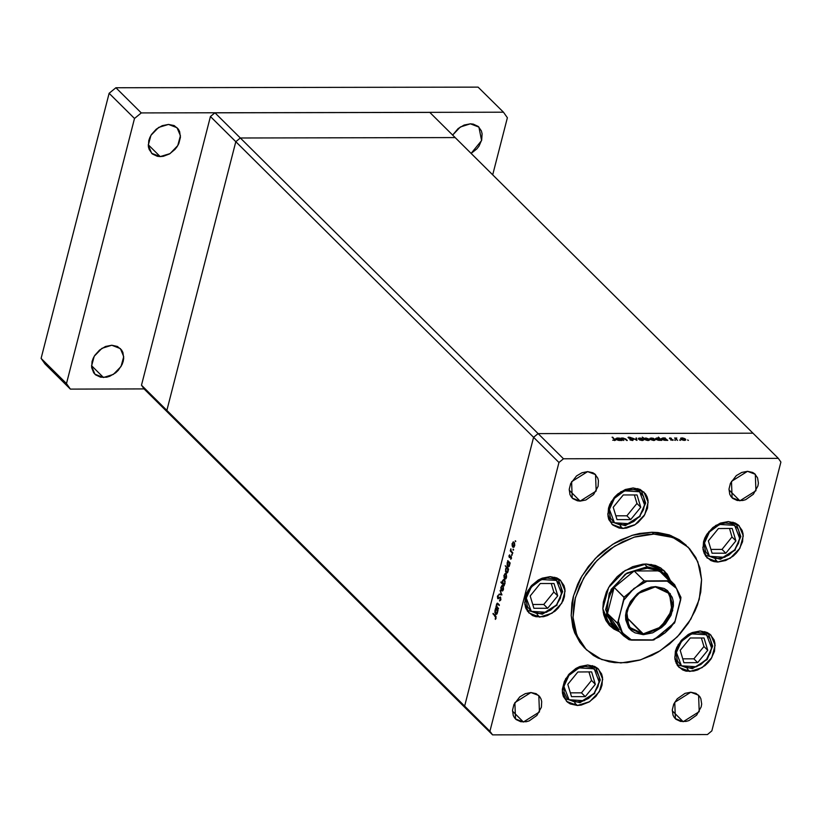 <?xml version="1.0" encoding="UTF-8"?>
<svg xmlns="http://www.w3.org/2000/svg" width="822" height="822" viewBox="0 0 822 822"><rect width="100%" height="100%" fill="white"/><g stroke="black" fill="none" stroke-linecap="round" stroke-linejoin="round"><path stroke-width="1.23" d="M166.815 410.435L235.822 141.672L240.312 137.983L455.162 137.582L429.793 112.398L752.931 433.215L538.091 433.626L563.45 458.799L778.29 458.388L752.931 433.215L538.091 433.626L533.591 437.314L464.584 706.067L489.953 731.251L558.96 462.488L533.591 437.314L464.584 706.067L467.194 709.746L492.553 734.919L467.194 709.746L464.584 706.067L467.194 709.746L464.584 706.067L533.591 437.314L558.96 462.488L489.953 731.251L492.553 734.919L707.403 734.519L492.553 734.919L489.953 731.251L141.456 385.251L210.453 116.498L214.953 112.809L429.793 112.398L214.953 112.809L240.312 137.983L455.162 137.582L240.312 137.983L214.953 112.809L210.453 116.498L235.822 141.672L240.312 137.983L455.162 137.582L778.29 458.388L563.45 458.799L558.96 462.488L563.45 458.799L538.091 433.626L533.591 437.314L538.091 433.626L752.931 433.215L538.091 433.626L240.312 137.983L538.091 433.626L533.591 437.314L210.453 116.498L141.456 385.251L144.055 388.929L141.456 385.251L166.815 410.435L235.822 141.672L240.312 137.983L235.822 141.672L533.591 437.314L464.584 706.067L166.815 410.435L235.822 141.672L166.815 410.435L169.414 414.103L166.815 410.435L169.414 414.103L144.055 388.929L169.414 414.103L166.815 410.435M612.544 626.282L605.66 609.636L611.167 589.353L627.001 573.037L647.222 566.79L644.469 564.056L647.222 566.79L664.885 573.561L668.892 578.996L660.138 569.985L647.222 566.79L625.193 574.218L609.205 593.135L606.389 615.072L618 630.248L609.236 622.994L603.256 612.421L605.321 617.723L608.578 622.305M609.133 625.018L616.623 629.467L609.564 625.388M619.428 631.656L610.047 625.984L602.875 608.65L608.609 587.514L625.1 570.509L646.164 564.005L655.453 565.474L660.816 568.053L667.115 574.075L670.31 580.404L664.566 571.064L646.164 564.005L642.855 564.18L632.755 566.656L623.035 571.886L617.188 576.674L609.934 585.377L606.379 591.85L603.307 601.971L602.875 608.599L603.769 614.846L605.948 620.466L609.338 625.244L613.798 628.994L619.428 631.656M688.148 547.226L671.019 535.595L651.969 532.235L653.85 534.095L672.899 537.454L688.189 547.267L697.786 561.683L701.567 579.623L699.193 599.392L690.86 619.069L677.4 636.773L660.087 650.808L640.574 659.819L620.764 662.953L601.714 659.593L586.415 649.781L576.828 635.365L573.037 617.425L575.421 597.656L583.743 577.979L597.214 560.275L614.527 546.24L634.029 537.228L653.85 534.095L651.969 532.235L657.98 532.533L669.293 534.968L679.311 539.777L686.349 545.448M717.853 562.043L707.064 557.902L702.851 547.729L706.221 535.327L715.89 525.361L728.251 521.538L735.33 523.069L738.228 524.929L742.184 530.509L743.088 534.002L742.585 541.749L739.112 549.507L736.399 553.011L733.183 556.083L725.723 560.481L717.853 562.043L714.143 561.652L710.773 560.512L705.564 556.134L703.016 549.569L703.519 541.821L704.906 537.876L706.992 534.074L712.921 527.498L720.38 523.1L728.251 521.538L739.04 525.679L743.252 535.852L739.882 548.243L730.213 558.22L717.853 562.043L715.356 559.566L717.853 562.043M689.75 671.492L678.951 667.351L674.749 657.189L678.119 644.787L687.788 634.81L700.149 630.998L707.228 632.529L710.126 634.389L714.071 639.968L714.986 643.462L714.482 651.209L710.999 658.967L708.297 662.47L705.081 665.543L697.621 669.94L693.655 671.101L686.041 671.112L682.671 669.971L677.462 665.594L674.913 659.028L675.417 651.281L676.804 647.335L681.592 640.03L688.415 634.43L692.278 632.55L700.149 630.998L710.938 635.139L715.15 645.311L711.78 657.703L702.111 667.68L689.75 671.492L687.254 669.026L689.75 671.492M577.311 705.482L566.522 701.341L562.32 691.168L565.68 678.767L575.359 668.8L587.709 664.977L594.789 666.508L597.686 668.368L601.642 673.948L602.547 677.441L602.043 685.188L600.656 689.144L595.868 696.45L589.045 702.039L581.226 705.081L577.311 705.482L570.242 703.951L567.344 702.08L563.389 696.511L562.484 693.008L562.34 689.216L564.375 681.315L569.163 674.009L575.986 668.409L579.839 666.539L587.709 664.977L598.508 669.118L602.711 679.291L599.351 691.682L589.672 701.659L577.311 705.482L574.825 703.005L577.311 705.482M539.674 617.075L528.875 612.935L524.672 602.773L528.043 590.371L537.711 580.394L550.072 576.582L557.152 578.113L560.049 579.972L564.005 585.552L564.909 589.045L564.406 596.793L563.019 600.748L558.22 608.054L555.004 611.126L547.544 615.524L543.578 616.685L535.965 616.695L532.594 615.555L527.385 611.178L524.837 604.612L525.34 596.864L526.727 592.919L531.526 585.613L538.348 580.013L542.201 578.133L550.072 576.582L560.861 580.722L565.074 590.895L561.703 603.286L552.035 613.263L539.674 617.075L537.177 614.609L539.674 617.075M622.768 528.454L611.979 524.313L607.766 514.14L611.136 501.749L620.805 491.772L633.166 487.949L640.246 489.48L645.455 493.858L647.099 496.92L648.003 500.423L647.5 508.171L644.027 515.918L638.098 522.494L634.492 525.022L626.683 528.053L622.768 528.454L619.058 528.073L612.791 525.063L608.835 519.483L607.931 515.99L608.434 508.243L609.821 504.287L614.62 496.981L617.836 493.909L625.295 489.511L633.166 487.949L643.955 492.09L648.168 502.263L644.797 514.664L635.129 524.631L622.768 528.454L620.271 525.977L622.768 528.454M523.388 721.983L515.538 718.973L514.921 702.563L530.95 692.535L536.098 693.645L539.89 696.83L541.082 699.06L541.739 701.598L541.369 707.228L536.879 715.417L529.111 720.853L526.234 721.695L520.686 721.706L516.134 719.517L514.449 717.688L513.257 715.459L512.496 710.157L513.976 704.413L519.792 696.861L525.227 693.665L530.95 692.535L538.8 695.546L539.407 711.955L523.388 721.983L512.466 711.143L523.388 721.983M739.903 500.783L732.053 497.772L731.436 481.363L747.465 471.335L752.613 472.445L754.719 473.801L757.596 477.849L758.357 483.161L757.884 486.028L753.394 494.217L745.626 499.653L742.749 500.495L737.2 500.506L732.649 498.317L730.964 496.488L729.772 494.258L729.011 488.956L730.491 483.213L736.317 475.661L741.742 472.465L747.465 471.335L755.315 474.345L755.921 490.755L739.903 500.783L728.98 489.943L739.903 500.783M683.185 721.685L675.335 718.675L674.728 702.255L690.747 692.227L695.895 693.336L699.686 696.522L700.878 698.751L701.639 704.053L701.166 706.93L696.676 715.109L688.908 720.555L686.031 721.397L680.482 721.408L675.931 719.219L674.246 717.39L673.054 715.161L672.293 709.859L673.773 704.105L677.256 698.792L685.024 693.357L690.747 692.227L698.597 695.237L699.214 711.647L683.185 721.685L672.273 710.845L683.185 721.685M580.106 501.091L572.256 498.081L571.639 481.661L587.668 471.633L592.816 472.742L594.923 474.099L597.799 478.157L598.457 480.706L598.087 486.336L593.597 494.525L585.829 499.961L580.106 501.091L577.404 500.814L572.852 498.625L571.167 496.796L569.975 494.567L569.214 489.265L570.694 483.511L576.51 475.969L581.945 472.763L587.668 471.633L595.518 474.643L596.125 491.053L580.106 501.091L569.184 490.251L580.106 501.091M623.836 440.469L620.877 438.085L625.563 438.814L627.268 440.458L623.189 438.332L622.367 438.835L623.836 440.469L622.377 438.712L624.967 438.794L626.703 440.458L626.035 439.246L623.127 438.034L620.877 438.085L623.836 440.469M633.31 439.647L632.755 440.52L630.423 440.099L632.848 439.78L628.501 438.064L628.07 437.427L628.727 437.119L631.224 437.653L628.789 437.849L633.31 439.647L628.789 437.849L631.224 437.653L628.059 437.448L632.745 439.647L632.087 440.202L629.816 439.821L632.426 440.53L633.31 439.647M636.906 440.438L632.354 438.064L636.218 439.791L635.971 438.054L636.577 438.054L636.906 440.438L636.577 438.054L635.971 438.054L636.218 439.791L632.354 438.064L636.906 440.438M638.663 439.246L638.622 438.229L640.8 438.095L643.657 439.924L642.475 440.469L639.742 439.934L638.663 439.246L642.249 440.469L643.657 439.924L641.879 438.393L639.763 438.003L638.427 438.403L638.663 439.246M650.212 439.225L650.171 438.208L652.36 438.075L655.216 439.904L653.562 440.448L650.86 439.698L653.798 440.448L655.216 439.893L653.439 438.373L651.312 437.982L649.986 438.383L650.212 439.225M665.224 438.445L667.741 440.387L663.847 440.222L661.443 438.609L665.337 437.992L662.902 437.962L661.453 438.537L661.751 439.195L667.741 440.387L665.224 438.445M688.456 440.387L687.593 439.965L688.456 440.387M680.801 439.174L680.76 438.147L682.414 437.941L684.89 438.701L685.805 439.852L683.914 440.376L681.459 439.647L684.397 440.397L685.805 439.842L684.027 438.311L681.911 437.921L680.575 438.321L680.801 439.174M680.411 440.397L679.547 439.976L680.411 440.397M677.544 440.366L674.574 437.982L676.773 438.013L675.941 438.568L677.544 440.366L676.003 438.743L676.773 438.013L674.574 437.982L677.544 440.366M675.386 440.407L674.554 439.945L675.386 440.407M669.427 438.578L669.725 437.962L671.451 438.28L669.971 438.558L673.156 440.109L670.721 440.099L672.499 439.811L669.427 438.578L672.437 439.739L670.721 440.099L673.156 440.099L669.971 438.558L671.451 438.28L669.951 437.951L669.427 438.578M659.347 438.475L658.473 437.047L661.844 440.397L657.949 440.232L655.545 438.619L658.782 438.26L657.004 437.972L655.566 438.547L655.853 439.205L661.844 440.397L658.473 437.047L659.347 438.475M645.784 439.986L642.301 437.078L644.263 438.475L646.123 438.013L649.123 439.102L649.113 440.304L646.349 440.191L648.106 440.458L649.555 439.883L649.257 439.225L645.64 437.992L644.263 438.475L642.301 437.078L645.784 439.986M619.49 438.527L622.007 440.469L618.113 440.315L615.709 438.691L619.603 438.085L617.168 438.044L615.729 438.619L616.017 439.277L622.007 440.469L619.49 438.527M614.281 440.232L614.671 439.791L612.102 437.222L615.462 440.202L612.709 440.191L615.452 440.263L612.667 437.222L614.764 440.037L614.281 440.232M780.9 462.067L711.893 730.83L780.9 462.067L778.29 458.388L780.9 462.067M498.492 608.455L498.348 609.03L495.943 606.646L497.259 603.173L499.406 604.9L499.252 605.485L497.444 603.841L496.776 604.632L496.899 606.646L498.492 608.455L497.002 606.862L496.776 604.632L497.557 603.882L499.252 605.485L498.173 603.687L497.351 603.163L496.509 604.232L496.519 606.502L496.087 606.071L495.943 606.646L498.348 609.03L498.492 608.455M500.423 596.998L500.886 599.546L499.622 600.974L500.475 597.902L499.889 597.481L497.896 598.714L497.392 596.248L498.389 595.087L498.019 598.097L500.423 596.998L498.142 598.118L497.711 596.649L498.389 595.087L497.392 596.248L497.752 598.601L500.269 597.573L500.506 599.392L499.622 600.974L500.845 599.721L500.423 596.998M501.975 594.912L498.995 594.758L499.16 594.131L501.307 594.306L500.115 590.371L501.975 594.912L500.115 590.371L501.307 594.306L499.16 594.131L498.995 594.758L501.975 594.912M501.564 590.669L500.834 587.514L502.18 585.48L503.239 586.446L503.526 588.963L502.622 590.833L501.564 590.669L502.191 590.967L503.424 589.456L502.807 585.788L501.79 585.593L500.875 589.179L501.564 590.669L502.838 590.669L501.564 590.669M504.636 578.688L503.907 575.534L505.386 573.52L506.321 574.465L506.599 576.982L505.694 578.852L504.636 578.688L505.263 578.986L506.496 577.476L505.89 573.818L504.862 573.612L503.948 577.198L504.636 578.688L505.91 578.688L504.636 578.688M508.068 561.58L507.78 560.553L510.174 562.947L509.25 566.337L508.222 566.995L507.051 565.351L507.369 562.248L508.068 561.58L507.092 562.998L508.325 567.005L510.174 562.947L507.78 560.553L507.626 561.138L508.797 561.58L508.068 561.58M515.702 541.636L515.332 540.784L515.702 541.636M512.753 547.051L512.024 543.897L513.514 541.883L514.438 542.828L514.726 545.346L513.822 547.216L512.753 547.051L513.38 547.349L514.623 545.839L514.007 542.181L512.99 541.975L512.075 545.561L512.753 547.051L514.027 547.051L512.753 547.051M513.565 549.98L513.051 550.093L513.185 549.127L513.565 549.98M512.784 552.785L512.64 553.36L510.236 550.976L510.852 548.788L511.099 550.915L512.784 552.785L511.181 551.059L510.852 548.788L510.236 550.976L512.64 553.36L512.784 552.785M512.25 555.097L511.736 555.22L511.88 554.254L512.25 555.097M509.301 557.511L508.9 556.073L509.619 554.829L509.373 556.843L510.883 556.042L511.49 557.974L510.76 559.279L511.037 556.864L509.301 557.511L510.77 556.689L510.76 559.279L511.438 558.251L511.099 556.186L509.435 556.915L509.619 554.829L508.972 555.693L509.301 557.511L509.969 557.501L509.301 557.511M506.527 567.714L505.232 565.711L508.613 569.05L507.677 572.451L506.65 573.109L505.54 571.701L505.694 568.588L506.527 567.714L505.53 569.112L506.753 573.119L508.613 569.05L505.232 565.711L506.527 567.714L507.256 567.704L506.527 567.714M504.009 584.802L504.307 585.819L500.927 582.479L501.081 581.894L502.489 583.291L502.571 580.661L503.711 579.376L505.068 581.288L504.451 584.504L504.985 583.384L504.379 579.674L503.752 579.376L502.499 580.897L502.489 583.291L501.081 581.894L500.927 582.479L504.307 585.819L504.009 584.802M495.902 608.989L495.604 607.972L498.009 610.356L497.074 613.746L496.046 614.414L494.834 612.503L495.193 609.657L495.902 608.989L494.926 610.407L496.149 614.414L498.009 610.356L495.604 607.972L495.45 608.547L496.632 608.989L495.902 608.989M495.758 617.856L493.108 613.366L496.056 616.562L495.317 619.398L496.087 618.216L495.327 615.575L493.108 613.366L492.953 613.952L495.81 616.12L495.142 616.12L495.758 617.856M707.403 734.519L711.893 730.83L707.403 734.519M584.586 647.952L579.787 642.301L574.568 632.55L572.821 627.135L571.156 615.473L571.958 603.091L573.283 596.772L577.702 584.206L580.764 578.072L588.418 566.389L597.882 555.878L603.184 551.182L614.651 543.157L620.723 539.89L633.217 535.04L639.526 533.488L651.969 532.235L632.149 535.358L612.647 544.37L595.334 558.405L581.863 576.109L573.54 595.796L571.156 615.555L574.948 633.505L586.374 649.74M653.85 534.095L647.674 534.413L635.098 536.9L622.603 541.76L610.664 548.798L605.054 553.052L594.82 562.823L586.22 573.982L579.582 586.065L575.164 598.642L573.838 604.961L573.037 617.343L574.701 628.994L578.77 639.485L585.089 648.404L593.422 655.401L598.241 658.093L608.958 661.741L614.753 662.655L626.929 662.635L639.516 660.148L652.01 655.288L658.073 652.031L669.55 643.996L679.784 634.224L688.384 623.066L695.032 610.972L697.529 604.725L700.776 592.087L701.577 579.705L699.912 568.043L695.833 557.563L689.514 548.644L681.191 541.647L676.372 538.955L665.656 535.307L653.85 534.095M668.101 577.619L663.601 570.16L668.101 577.619M650.962 564.375L655.514 566.019L661.618 570.324L650.962 564.375M515.702 541.092L515.158 541.092L515.702 541.092M513.75 541.975L512.99 541.975L513.75 541.975M512.425 543.671L513.38 542.53L514.408 542.756L513.863 542.756L514.685 545.551L513.39 546.702L512.383 543.856L512.579 545.983L513.719 546.609L514.192 543.26L513.257 542.541L512.425 543.671M513.555 549.425L513.01 549.435L513.555 549.425M511.13 550.976L510.236 550.976L511.13 550.976M512.24 554.552L511.695 554.552L512.24 554.552M510.411 556.967L509.691 556.977L510.411 556.967M511.335 556.545L510.113 556.545L511.335 556.545M511.294 558.672L510.637 558.672L511.294 558.672M510.133 563.111L509.609 563.111L510.133 563.111M508.972 566.697L507.698 566.697L508.972 566.697M509.219 566.379L507.852 566.122L507.39 563.286L508.345 562.094L509.558 562.33L508.828 562.33L509.65 565.166L508.325 566.337L509.373 563.563L508.006 562.207L507.277 564.488L508.315 566.337M508.561 569.214L508.047 569.225L508.561 569.214M507.4 572.811L506.126 572.811L507.4 572.811M505.828 569.399L506.784 568.208L507.996 568.444L507.266 568.444L508.078 571.28L506.753 572.451L505.777 569.584L505.951 571.722L506.927 572.42L507.801 570.9L507.595 568.947L506.619 568.228L505.828 569.399M505.622 573.612L504.862 573.612L505.622 573.612M504.307 575.308L505.253 574.167L506.28 574.393L505.736 574.393L506.568 577.188L505.263 578.339L504.307 575.308L504.451 577.619L505.396 578.328L506.188 575.225L505.232 574.167L504.307 575.308M501.656 582.469L500.927 582.479L501.656 582.469M504.687 583.096L503.249 584.052L502.787 581.205L503.763 580.044L504.77 580.26L504.235 580.26L505.047 583.096L504.461 580.568L503.619 580.055L502.745 581.39L502.91 583.548L503.865 584.267L504.687 583.096M502.55 585.593L501.79 585.593L502.55 585.593M501.235 587.278L502.18 586.137L503.208 586.374L502.663 586.374L503.485 589.168L502.191 590.319L501.184 587.473L501.379 589.59L502.314 590.299L503.115 587.206L502.16 586.137L501.235 587.278M501.944 594.84L498.995 594.758L500.896 594.265L501.944 594.84M500.649 600.255L499.591 600.255L500.649 600.255M500.732 597.481L500.136 597.481M498.564 598.601L497.752 598.601L498.564 598.601M498.42 598.005L499.18 598.005L498.42 598.005M499.992 597.46L498.975 597.46L499.992 597.46M496.899 606.646L495.943 606.646L496.899 606.646M498.851 604.355L498.122 604.355L498.851 604.355M498.379 603.882L497.557 603.882L498.379 603.882M496.796 614.106L495.522 614.116L496.796 614.106M495.214 610.695L496.18 609.503L497.392 609.749L496.663 609.749L497.474 612.585L496.149 613.746L495.214 610.695L495.347 613.027L496.324 613.726L497.197 612.195L496.991 610.243L496.015 609.534L495.214 610.695M493.683 613.942L492.953 613.952L493.683 613.942M495.861 618.802L495.152 618.802L495.861 618.802M681.828 438.239L681.13 438.64L682.198 438.218L684.952 439.164L684.027 440.387L681.274 439.534L681.13 438.65L683.339 440.037L684.942 439.945L684.952 439.164L684.027 438.311L681.87 438.239M685.209 440.304L685.507 439.164L685.209 440.304M675.869 439.267L676.003 438.743L675.869 439.267M672.817 440.366L672.982 439.729L672.817 440.366M662.82 438.28L662.213 439.554L662.1 438.671L663.2 438.249L665.984 439.195L665.019 440.417L662.316 439.195L665.09 440.14L666.128 439.873L665.984 439.195L662.861 438.27M657.302 438.26L660.323 439.729L659.121 440.428L656.326 439.575L656.203 438.681L657.302 438.26L656.192 438.701L657.025 439.616L660.323 439.739L657.302 438.26M654.62 440.366L654.908 439.215L654.62 440.366M651.61 438.27L654.589 439.749L653.428 440.438L650.675 439.595L650.541 438.712L651.61 438.27L650.541 438.701L651.271 439.585L654.507 439.893L653.86 438.856L651.61 438.27M648.959 440.356L649.257 439.225L648.959 440.356M647.808 440.171L644.91 439.667L644.787 438.712L645.917 438.29L648.692 439.225L647.736 440.448L648.918 439.729L648.188 438.866L644.787 438.691L647.808 440.171M643.061 440.387L643.359 439.236L643.061 440.387M640.05 438.301L643.03 439.77L641.879 440.458L639.126 439.616L638.982 438.732L640.05 438.301L638.992 438.722L639.711 439.606L642.958 439.914L642.311 438.876L640.05 438.301M636.187 439.575L636.577 438.054L636.187 439.575M622.285 439.472L622.408 438.958L622.285 439.472M617.466 438.342L620.487 439.801L619.285 440.51L616.49 439.647L616.366 438.763L617.466 438.342L616.356 438.773L617.476 439.832L620.487 439.811L617.466 438.342M614.753 439.934L614.887 439.421L614.753 439.934M169.414 414.103L467.194 709.746L169.414 414.103M709.489 531.957L719.558 524.446L734.693 525.381L739.759 538.687L734.734 549.754L735.269 550.052L734.734 549.754L728.96 555.004L722.137 558.097L715.315 558.559L709.53 556.34L705.656 551.757L704.29 545.51L704.629 542.058L705.636 538.554L709.489 531.957L715.263 526.707L722.086 523.614L725.559 523.039L731.991 523.933L736.913 527.405L738.567 529.964L739.934 536.201L738.588 543.157L734.734 549.754L724.665 557.265L709.53 556.34L704.464 543.023L709.489 531.957L708.893 531.505L709.489 531.957M735.022 549.743L740.797 536.602L736.625 524.734L732.895 522.155L736.625 524.734L740.612 536.283L735.022 549.743L720.144 559.052L706.098 555.487L703.488 551.778L706.098 555.487L704.105 553.504M718.407 528.515L708.348 540.886L712.058 553.227L725.816 553.196L735.875 540.835L732.166 528.484L718.407 528.515L732.166 528.484L735.875 540.835L732.042 537.023L729.474 528.495L732.042 537.023L735.875 540.835L725.816 553.196L721.983 549.394L732.042 537.023L721.983 549.394L725.816 553.196L712.058 553.227L708.348 540.886L718.407 528.515M710.917 549.415L721.983 549.394L710.917 549.415M681.387 641.417L691.456 633.906L706.591 634.831L711.657 648.147L706.632 659.213L707.156 659.511L706.632 659.213L700.858 664.464L694.035 667.556L687.213 668.019L681.428 665.799L677.554 661.207L676.187 654.97L676.527 651.517L679.178 644.602L684.079 638.571L687.161 636.166L693.984 633.074L697.457 632.498L703.889 633.392L708.811 636.865L710.465 639.424L711.831 645.66L710.485 652.617L706.632 659.213L696.563 666.724L681.428 665.799L676.362 652.483L681.387 641.417L680.791 640.965L681.387 641.417M708.523 634.194L704.793 631.615L708.523 634.194L712.51 645.743L707.156 659.511L712.695 646.061L708.523 634.194L706.53 632.21M707.156 659.511L692.35 668.707L677.996 664.947L675.386 661.237L677.996 664.947L676.003 662.964M690.305 637.975L680.246 650.346L683.955 662.686L697.714 662.655L707.773 650.284L704.064 637.944L690.305 637.975L704.064 637.944L707.773 650.284L703.94 646.482L701.372 637.954L703.94 646.482L707.773 650.284L697.714 662.655L693.881 658.854L703.94 646.482L693.881 658.854L697.714 662.655L683.955 662.686L680.246 650.346L690.305 637.975M682.815 658.874L693.881 658.854L682.815 658.874M614.404 498.368L624.473 490.868L639.608 491.792L644.674 505.098L639.65 516.175L640.184 516.463L639.65 516.175L633.875 521.415L627.052 524.508L620.23 524.981L614.445 522.751L610.571 518.168L609.205 511.921L609.544 508.469L610.551 504.975L614.404 498.368L620.178 493.128L627.001 490.035L633.824 489.563L636.906 490.354L639.608 491.792L643.482 496.375L644.849 502.622L643.503 509.568L639.65 516.175L629.58 523.676L614.445 522.751L609.379 509.435L614.404 498.368L613.808 497.927L614.404 498.368M639.937 516.154L645.712 503.013L641.54 491.145L637.81 488.566L641.54 491.145L645.527 502.704L639.937 516.154L625.059 525.474L611.013 521.898L608.403 518.189L611.013 521.898L609.02 519.925M623.323 494.926L613.263 507.297L616.973 519.638L630.731 519.617L640.79 507.246L637.081 494.906L623.323 494.926L637.081 494.906L640.79 507.246L636.958 503.444L634.389 494.906L636.958 503.444L640.79 507.246L630.731 519.617L626.898 515.805L636.958 503.444L626.898 515.805L630.731 519.617L616.973 519.638L613.263 507.297L623.323 494.926M615.832 515.826L626.898 515.805L615.832 515.826M531.31 587L541.379 579.489L556.515 580.414L561.58 593.731L556.556 604.797L557.09 605.095L556.556 604.797L550.781 610.047L543.959 613.14L537.136 613.602L531.351 611.383L527.477 606.79L526.111 600.553L526.45 597.101L529.101 590.186L534.002 584.154L537.085 581.75L543.907 578.657L547.38 578.082L553.812 578.976L556.515 580.414L560.388 584.997L561.755 591.244L560.409 598.2L556.556 604.797L546.486 612.308L531.351 611.383L526.286 598.067L531.31 587L530.714 586.548L531.31 587M556.843 604.787L562.618 591.645L558.446 579.777L554.716 577.198L558.446 579.777L562.433 591.326L556.843 604.787L541.965 614.096L527.919 610.53L525.309 606.821L527.919 610.53L525.926 608.547M540.229 583.558L530.169 595.919L533.879 608.27L547.637 608.239L557.696 595.868L553.987 583.528L540.229 583.558L553.987 583.528L557.696 595.868L553.864 592.066L551.295 583.538L553.864 592.066L557.696 595.868L547.637 608.239L543.804 604.437L553.864 592.066L543.804 604.437L547.637 608.239L533.879 608.27L530.169 595.919L540.229 583.558M532.738 604.458L543.804 604.437L532.738 604.458M568.947 675.396L579.027 667.885L594.162 668.82L599.228 682.126L594.203 693.193L594.727 693.491L594.203 693.193L588.418 698.443L581.606 701.536L574.784 701.998L568.999 699.779L566.769 697.744L564.098 692.227L564.087 685.497L565.094 681.993L568.947 675.396L574.732 670.146L581.544 667.053L585.028 666.478L591.45 667.372L596.382 670.844L599.053 676.372L599.402 679.64L598.056 686.596L594.203 693.193L584.123 700.704L568.999 699.779L563.923 686.462L568.947 675.396L568.351 674.944L568.947 675.396M594.491 693.182L600.266 680.041L596.094 668.173L592.364 665.594L596.094 668.173L600.081 679.722L594.491 693.182L579.613 702.491L565.557 698.926L562.947 695.217L565.557 698.926L563.563 696.943M577.866 671.954L567.817 684.325L571.526 696.666L585.285 696.635L595.334 684.274L591.624 671.923L577.866 671.954L591.624 671.923L595.334 684.274L591.501 680.462L588.942 671.934L591.501 680.462L595.334 684.274L585.285 696.635L581.452 692.833L591.501 680.462L581.452 692.833L585.285 696.635L571.526 696.666L567.817 684.325L577.866 671.954M570.376 692.854L581.452 692.833L570.376 692.854M103.51 377.504L94.92 374.216L91.581 366.119L94.253 356.265L101.949 348.323L111.782 345.291L117.412 346.504L121.553 349.987L122.858 352.422L123.69 358.228L123.177 361.372L122.077 364.516L118.265 370.321L115.707 372.767L109.768 376.271L106.624 377.195L100.561 377.206L95.578 374.811L93.739 372.808L91.704 367.588L92.105 361.423L93.215 358.289L94.879 355.258L99.585 350.028L105.524 346.524L111.782 345.291L120.372 348.59L123.711 356.676L121.04 366.53L113.344 374.472L103.51 377.504L91.571 365.646L103.51 377.504M478.928 127.112L470.338 123.824L464.081 125.057L458.142 128.561L452.645 135.085L460.371 126.948L470.338 123.824L473.297 124.122L478.281 126.516L481.425 130.955L482.144 133.739L481.743 139.894L478.979 146.059L476.822 148.854L471.14 153.447L481.558 140.541L478.887 127.071M160.228 156.612L151.638 153.313L148.299 145.227L150.971 135.363L158.667 127.431L168.5 124.389L174.13 125.612L178.271 129.095L179.576 131.53L180.408 137.325L178.795 143.614L177.131 146.635L174.983 149.429L169.558 153.878L163.342 156.293L160.228 156.612L157.279 156.303L152.296 153.909L149.142 149.47L148.422 146.696L148.823 140.531L149.933 137.387L151.587 134.366L156.303 129.136L162.242 125.632L168.5 124.389L177.079 127.687L180.429 135.774L177.747 145.638L170.062 153.57L160.228 156.612L148.289 144.754L160.228 156.612M134.52 118.481L66.459 383.555L70.373 389.073L144.055 388.929L70.373 389.073L45.005 363.889L41.1 358.371L45.005 363.889L70.373 389.073L66.459 383.555L41.1 358.371L109.162 93.297L41.1 358.371L66.459 383.555L134.52 118.481L109.162 93.297L134.52 118.481L141.271 112.943L115.902 87.769L109.162 93.297L115.902 87.769L478.116 87.081L115.902 87.769L141.271 112.943L134.52 118.481M492.727 174.881L507.39 117.772L503.475 112.254L141.271 112.943L503.475 112.254L478.116 87.081L503.475 112.254L507.39 117.772L492.727 174.881M655.257 586.898L637.492 593.803L626.6 610.407L628.964 626.991L643.205 633.834L643.349 634.666L628.768 627.669L626.343 610.695L637.492 593.689L655.679 586.62L667.772 591.696L672.643 603.482L668.748 617.856L657.528 629.416L643.205 633.834L630.7 629.036L625.819 617.25L629.724 602.886L640.934 591.316L655.679 586.62L664.084 588.439L667.515 590.648L672.211 597.265L673.28 601.416L673.444 605.917L671.04 615.288L665.358 623.96L661.535 627.607L652.689 632.827L643.349 634.666L634.954 632.858L631.512 630.649L628.768 627.669L625.748 619.88L625.583 615.38L626.343 610.695L630.464 601.499L637.492 593.689L641.766 590.699L651.045 587.093L655.679 586.62L670.259 593.628L672.684 610.602L661.535 627.607L643.349 634.666L625.809 616.562L643.205 633.834L660.98 626.929L671.872 610.325L669.498 593.741L655.257 586.898M619.038 629.868L607.427 613.489L614.126 587.391L610.499 593.782L608.116 600.45L607.068 607.119L607.427 613.489L614.126 587.391L634.163 570.961L647.459 568.177L640.841 568.886L634.163 570.961L659.336 570.91L653.706 568.855L647.459 568.177L647.222 566.79L647.459 568.177L659.336 570.91L668.512 580.024M629.015 639.742L653.932 639.876M674.523 622.963L680.965 597.769L674.513 584.576L669.19 580.702L644.325 580.918L634.163 570.961L659.336 570.91L669.19 580.702L674.492 584.555L680.801 597.08M654.065 639.608L674.78 622.48L680.637 600.019L679.311 593.844L676.537 588.48L672.468 584.185L667.279 581.175L646.883 581.216L640.143 584.247L630.977 591.131L623.826 600.122L617.486 623.302L607.427 613.489L614.126 587.391L624.114 597.491L618.391 621.278L620.929 630.248L624.381 635.108L629.036 638.786L631.758 640.122L652.154 640.081L658.895 637.05L665.173 632.735L670.711 627.35L675.211 621.165L665.173 632.735L652.154 640.081L653.922 639.886L674.533 622.953M680.935 597.419L674.492 584.555L664.628 574.763L659.336 570.91L669.19 580.702L667.279 581.175L676.537 588.48L680.637 600.019L680.935 597.378M607.427 613.489L613.736 626.015L623.6 635.807L617.291 623.282L607.427 613.489M628.902 639.66L623.6 635.807L629.025 639.752L631.758 640.122L622.49 632.817L618.391 621.278L617.291 623.282L623.579 635.786L629.025 639.752M634.163 570.961L614.126 587.391L623.99 597.183L644.027 580.753L634.163 570.961M623.99 597.183L623.826 600.122L633.854 588.562L646.883 581.216L644.027 580.753L623.99 597.183M513.38 542.53L514.284 542.52M513.39 546.702L514.295 546.702M509.599 556.987L510.39 556.987M508.345 562.094L509.321 562.094M506.784 568.208L507.749 568.208M506.753 572.451L507.677 572.451M505.253 574.167L506.157 574.157M505.263 578.339L506.167 578.339M503.732 584.288L504.626 584.288M503.763 580.044L504.657 580.034M502.18 586.137L503.085 586.137M502.191 590.319L503.095 590.319M500.012 597.46L500.721 597.46M498.142 598.118L499.067 598.118M497.361 603.831L498.327 603.831M496.18 609.503L497.146 609.503M496.149 613.746L497.074 613.746M685.178 439.688L685.014 440.345M681.13 438.65L680.965 439.308M675.941 438.445L675.766 439.154M666.221 439.719L666.056 440.376M662.1 438.671L661.926 439.349M660.323 439.729L660.158 440.387M656.203 438.681L656.028 439.359M654.589 439.749L654.415 440.407M650.541 438.712L650.366 439.369M644.787 438.712L644.612 439.38M648.918 439.739L648.743 440.417M643.03 439.77L642.866 440.428M638.982 438.732L638.817 439.39M632.868 439.924L632.714 440.52M622.377 438.712L622.203 439.39M620.487 439.801L620.322 440.458M616.366 438.763L616.192 439.431M614.764 440.037L614.63 440.571M736.625 524.734L734.632 522.751M735.269 550.052L720.452 559.258L706.098 555.487M641.54 491.145L639.547 489.172M640.184 516.463L625.367 525.669L611.013 521.898M558.446 579.777L556.453 577.794M557.09 605.095L542.273 614.291L527.919 610.53M596.094 668.173L594.101 666.19M594.727 693.491L579.921 702.697L565.557 698.926"/></g></svg>
